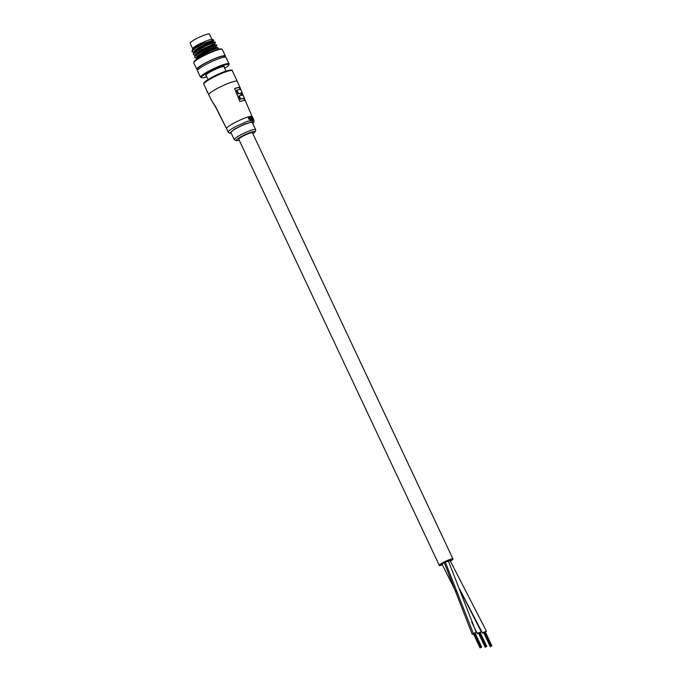 <?xml version="1.0" encoding="UTF-8"?>
<svg xmlns="http://www.w3.org/2000/svg" width="682" height="682" viewBox="0 0 682 682"><rect width="100%" height="100%" fill="white"/><g stroke="black" fill="none" stroke-linecap="round" stroke-linejoin="round"><path stroke-width="1.02" d="M234.625 88.575A14.978 2.114 -25.2 0 1 238.137 87.714A14.978 2.114 -25.2 0 1 239.544 87.969L240.175 89.47M241.326 95.437L240.49 93.374A14.672 2.072 -25.2 0 0 238.044 93.911L236.56 90.297L236.978 90.067A15.515 2.191 -25.2 0 1 240.848 89.623L244.454 98.549A14.953 2.106 -25.2 0 0 240.584 99.001L239.297 95.761A15.175 2.14 -25.2 0 1 242.272 95.165L241.428 93.093A15.302 2.157 -25.2 0 0 238.461 93.69L236.978 90.067M244.454 98.549L243.875 98.788A14.322 2.02 -25.2 0 0 242.63 98.677A14.322 2.02 -25.2 0 0 240.166 99.222L238.87 95.983L239.297 95.761M226.535 128.54A4.723 0.665 -25.2 0 1 226.467 128.48L215.486 106.852L211.821 100.902L215.623 106.699L226.467 128.387A14.177 1.995 -25.2 0 1 233.551 123.289A14.177 1.995 -25.2 0 1 250.797 116.358A14.177 1.995 -25.2 0 1 252.127 116.588L252.715 117.432M252.127 116.588L245.384 100.757A14.816 2.089 -25.2 0 0 243.986 100.501A14.816 2.089 -25.2 0 0 239.868 101.558L234.591 88.481A15.609 2.199 -25.2 0 1 238.657 87.458A15.609 2.199 -25.2 0 1 240.124 87.722A15.609 2.199 -25.2 0 1 240.149 87.833L245.401 100.919M236.833 128.122A11.816 1.662 154.8 0 0 230.934 132.589L234.25 139.648A11.816 1.662 -25.2 0 1 240.149 135.172A11.816 1.662 -25.2 0 1 255.631 129.589L252.314 122.53A11.816 1.662 154.8 0 0 236.833 128.122M250.644 119.691L248.376 118.856L248.853 117.031M249.476 117.347L249.007 117.347L249.476 117.347M251.189 119.589A14.433 2.037 -25.2 0 1 251.419 119.529L251.215 119.648A14.177 1.995 154.8 0 0 250.976 119.7L249.782 116.605L250.976 119.7M250.422 117.952L250.729 117.466M251.982 119.418A14.433 2.037 -25.2 0 1 252.178 119.393L251.973 119.503A14.177 1.995 154.8 0 0 251.777 119.529L251.445 118.276L251.777 119.529M253.031 119.316L252.391 117.577L253.346 119.333A14.433 2.037 -25.2 0 1 253.457 119.359L252.059 117.304A14.433 2.037 154.8 0 0 251.939 117.304L252.886 119.316A14.433 2.037 -25.2 0 1 253.031 119.316L252.826 119.427A14.177 1.995 154.8 0 0 252.681 119.427L252.434 119.444A14.177 1.995 154.8 0 0 252.263 119.461L251.522 117.338L252.263 119.461M253.457 119.359L253.244 119.469A14.177 1.995 154.8 0 0 253.141 119.452L252.817 118.199M207.14 91.277L207.354 92.01M207.226 92.181L206.757 90.467M253.167 118.233L253.235 118.898M253.269 118.574L253.568 119.18M252.468 118.114L252.349 117.602M252.468 119.35A14.433 2.037 -25.2 0 1 252.638 119.333L251.692 117.321A14.433 2.037 154.8 0 0 251.522 117.338M251.419 119.529L250.831 117.764M250.857 118.327L250.908 117.73L251.445 118.276M252.178 119.393L250.84 117.406L250.626 117.833A14.433 2.037 154.8 0 0 250.626 117.841L250.021 116.554A14.433 2.037 154.8 0 0 249.782 116.605M250.84 117.406L250.626 117.833M249.68 117.236L249.066 116.92L248.598 118.736L250.379 119.836L250.661 119.282L248.913 118.634L249.066 117.287M250.848 119.572L250.166 119.947M240.149 87.833L239.57 88.08M240.49 93.374A14.672 2.072 -25.2 0 1 240.891 93.34L241.428 93.093M241.726 95.403L240.891 93.34M192.597 48.533L190.099 43.222A10.716 1.509 -25.2 0 1 190.576 42.369A10.716 1.509 -25.2 0 1 201.028 36.444A10.716 1.509 -25.2 0 1 209.485 34.1L211.983 39.411M206.271 75.736A10.4 1.466 -25.2 0 1 205.657 75.31A10.4 1.466 -25.2 0 1 206.117 74.713A10.4 1.466 -25.2 0 1 215.589 69.257A10.4 1.466 -25.2 0 1 224.284 66.546A10.4 1.466 -25.2 0 1 224.225 67.288M193.782 62.514L194.08 61.695A15.123 2.131 -25.2 0 1 194.745 60.826A15.123 2.131 -25.2 0 1 208.53 52.889A15.123 2.131 -25.2 0 1 221.173 48.951L222 49.232A15.754 2.225 154.8 0 0 208.828 53.341A15.754 2.225 154.8 0 0 194.472 61.61A15.754 2.225 154.8 0 0 193.782 62.514A15.754 2.225 154.8 0 0 193.765 62.863L196.825 69.359A15.754 2.225 -25.2 0 1 197.524 68.098A15.754 2.225 -25.2 0 1 212.895 59.385A15.754 2.225 -25.2 0 1 225.333 55.941A15.754 2.225 -25.2 0 1 224.796 57.032M225.333 55.941L222.272 49.454A15.754 2.225 154.8 0 0 222 49.232M224.728 68.345A15.123 2.131 154.8 0 0 228.069 65.89A15.123 2.131 154.8 0 0 228.734 65.02A15.123 2.131 154.8 0 0 217.771 67.569A15.123 2.131 154.8 0 0 202.051 76.35A15.123 2.131 154.8 0 0 201.65 77.765A15.123 2.131 154.8 0 0 206.765 76.802M201.65 77.765L200.823 77.475A15.754 2.225 -25.2 0 1 200.542 77.262A15.754 2.225 -25.2 0 1 201.241 76A15.754 2.225 -25.2 0 1 216.612 67.288A15.754 2.225 -25.2 0 1 229.05 63.844A15.754 2.225 -25.2 0 1 229.041 64.202L228.734 65.02M192.46 48.797A11.031 1.552 -25.2 0 1 192.477 48.754A11.031 1.552 -25.2 0 1 192.955 48.124L192.665 49.419M200.542 77.262L197.49 70.766A15.754 2.225 -25.2 0 1 198.189 69.513A15.754 2.225 -25.2 0 1 213.56 60.8A15.754 2.225 -25.2 0 1 225.998 57.356L229.05 63.844M198.019 69.683L197.678 68.959A14.808 2.089 -25.2 0 1 198.334 67.774A14.808 2.089 -25.2 0 1 212.784 59.581A14.808 2.089 -25.2 0 1 224.472 56.342L224.813 57.075M196.152 59.675L202.094 55.02L210.653 50.553L217.098 48.149L218.197 48.175L217.089 49.888M218.197 48.175L216.867 47.663L210.423 50.067L201.863 54.534L196.305 58.652L195.853 59.897M197.337 57.996L194.728 57.501L195.205 56.316L200.764 52.199L209.323 47.731L215.768 45.327L216.867 45.353L215.759 47.067M216.867 45.353L215.538 44.842L209.101 47.246L200.542 51.713L194.975 55.83L194.728 57.501M196.007 55.174L193.398 54.679L193.876 53.494L199.442 49.377L208.001 44.91L214.438 42.506L215.538 42.531L214.429 44.245M215.538 42.531L214.208 42.02L207.771 44.424L199.212 48.891L193.645 53.008L193.398 54.679M215.452 46.751L214.907 47.109M194.677 52.352L192.068 51.849L192.546 50.673C194.566 48.601 198.377 46.171 203.969 43.367A12.6 1.773 154.8 0 0 193.475 49.087L192.102 50.459L192.068 51.849M192.878 49.88L192.955 48.124A11.031 1.552 -25.2 0 1 205.606 41.227A11.031 1.552 -25.2 0 1 212.23 39.454L213.756 39.991L203.969 43.367M198.002 69.641A15.754 2.225 -25.2 0 1 196.825 69.359M193.475 49.087L205.606 41.227L198.138 45.183L193.287 48.823L192.102 50.459M213.099 41.423L213.756 39.991M215.035 41.926L212.554 41.9L206.936 44.049L199.468 48.004L194.617 51.644L193.432 53.281M216.356 44.748L213.875 44.722L208.266 46.87L200.798 50.826L195.947 54.466L194.754 56.103M217.686 47.569L215.205 47.544L209.587 49.692L202.119 53.648L197.277 57.288L196.084 58.925M197.089 58.567L197.584 58.695M213.5 41.9L213.168 41.193L212.221 41.193L206.603 43.341L199.135 47.297L194.285 50.945L194.208 52.702M214.83 44.722L214.498 44.015L213.543 44.015L200.465 50.118L195.615 53.767L195.538 55.523M216.16 47.544L215.827 46.836L214.873 46.836L209.255 48.985L201.787 52.94L196.945 56.589L196.868 58.345M217.064 49.59L206.663 53.759M480.264 632.632L481.339 631.813L478.355 632.905L477.349 633.689L478.611 633.408M443.172 563.434L442.064 564.261L443.172 563.434L442.072 564.27L455.883 591.712M475.158 633.228L476.232 632.402L473.342 633.45L472.242 634.286L473.504 633.996M476.232 632.402L448.279 560.792L445.389 561.832L444.289 562.667L472.242 634.286M485.379 632.035L486.454 631.217L450.077 560.578L447.128 561.661M486.454 631.217L483.564 632.257L482.464 633.092L483.726 632.811M444.067 562.437A5.115 0.725 -25.2 0 1 450.776 560.016A5.115 0.725 -25.2 0 1 450.163 560.749A5.115 0.725 -25.2 0 0 450.776 560.016A5.115 0.725 -25.2 0 0 444.067 562.437A5.115 0.725 -25.2 0 0 441.51 564.372A5.115 0.725 -25.2 0 1 444.067 562.437M450.367 561.184A7.562 1.066 154.8 0 0 452.984 558.976A7.562 1.066 154.8 0 0 443.078 562.548A7.562 1.066 154.8 0 0 439.302 565.412A7.562 1.066 154.8 0 0 442.371 564.909M452.984 558.976L252.451 132.811A7.562 1.066 154.8 0 0 242.536 136.383A7.562 1.066 154.8 0 0 238.768 139.247L439.302 565.412M442.149 564.432A5.115 0.725 -25.2 0 1 441.51 564.372A5.115 0.725 -25.2 0 0 442.149 564.432M442.098 564.329A4.8 0.673 -25.2 0 1 441.8 564.236A4.8 0.673 -25.2 0 1 444.195 562.42A4.8 0.673 -25.2 0 1 450.487 560.152A4.8 0.673 -25.2 0 1 450.12 560.672A4.8 0.673 -25.2 0 0 450.487 560.152A4.8 0.673 -25.2 0 0 444.195 562.42A4.8 0.673 -25.2 0 0 441.8 564.236A4.8 0.673 -25.2 0 0 442.098 564.329M448.279 560.792L445.389 561.832L448.279 560.792M490.835 646.297L491.364 646.042L490.835 646.297M483.964 632.291L490.673 646.357M484.996 631.864L491.696 645.922M490.546 646.451L483.853 632.41M484.893 631.873L491.594 645.939M490.418 646.536L483.726 632.504M491.031 646.161L484.467 632.035M478.858 632.887L485.558 646.954L486.019 646.741L485.558 646.954M479.881 632.453L486.581 646.519M485.431 647.039L478.738 633.007M479.778 632.47L486.479 646.536M485.303 647.133L478.619 633.101M485.916 646.758L479.352 632.623M480.486 647.576L481.142 647.227L480.452 647.542L473.76 633.51M481.262 647.337L480.605 647.678L481.296 647.354M474.774 633.049L481.475 647.116M480.324 647.636L473.632 633.595M480.196 647.73L473.504 633.689M480.81 647.346L474.246 633.22M211.821 100.893L208.777 94.755A15.754 2.225 -25.2 0 1 216.637 88.796A15.754 2.225 -25.2 0 1 235.81 81.09A15.754 2.225 -25.2 0 1 237.285 81.346L232.306 70.758A15.754 2.225 154.8 0 0 211.659 78.208A15.754 2.225 154.8 0 0 203.799 84.176C203.858 83.264 201.983 83.051 211.599 77.484C218.138 74.006 223.798 71.636 228.572 70.357C231.505 69.905 232.741 70.041 232.306 70.758M252.86 133.689A10.239 1.441 154.8 0 0 252.826 131.711A10.239 1.441 154.8 0 0 241.454 136.511A10.239 1.441 154.8 0 0 239.177 140.134M252.707 123.374L252.749 121.558L244.685 124.115L234.386 129.188L229.663 133.237L228.129 132.01L226.467 128.48A4.723 0.665 -25.2 0 1 226.467 128.387L228.12 131.916C228.572 130.876 230.934 129.179 235.205 126.818L247.353 121.302L253.789 120.126L253.585 119.691M229.74 133.212L231.147 133.05M211.65 77.467A14.961 2.114 -25.2 0 1 231.283 70.468M228.572 132.086L228.12 131.916L228.572 132.086M229.357 133.067L228.12 131.916M231.155 133.067L229.519 133.22M473.342 633.45L445.252 561.908M243.917 98.771L244.591 100.467M234.25 139.648L236.262 140.748L239.194 140.16M208.777 94.755L203.799 84.176M240.124 87.722L237.285 81.346M252.715 123.391L254.011 121.959L253.789 120.117M207.695 92.471L206.706 90.365M252.877 133.723L255.597 131.234L255.631 129.589M226.015 71.099L223.858 66.495M208.061 79.547L205.896 74.943M459.873 589.828L481.339 631.813M471.705 622.095L477.349 633.689M459.583 589.026L482.464 633.092M491.364 646.042L484.723 631.933L491.364 646.042M491.799 645.914L485.158 631.805M490.904 646.255L484.263 632.137L490.904 646.246M491.901 645.905L485.26 631.788M490.29 646.63L483.649 632.521M491.262 646.05L484.621 631.941M490.264 646.715L483.623 632.598M486.249 646.638L479.608 632.521L486.257 646.638M486.692 646.51L480.051 632.393M485.789 646.843L479.148 632.734L485.789 646.843M486.795 646.493L480.154 632.385M485.175 647.227L478.542 633.118M486.147 646.647L479.506 632.538M485.158 647.303L478.517 633.194M481.142 647.227L474.502 633.118L481.142 647.235M481.577 647.099L474.936 632.99M480.682 647.44L474.041 633.331L480.674 647.44M481.373 647.124L474.732 633.015M481.68 647.09L475.039 632.981M480.068 647.823L473.427 633.706M481.04 647.244L474.399 633.135M480.043 647.9L473.402 633.791"/></g></svg>
